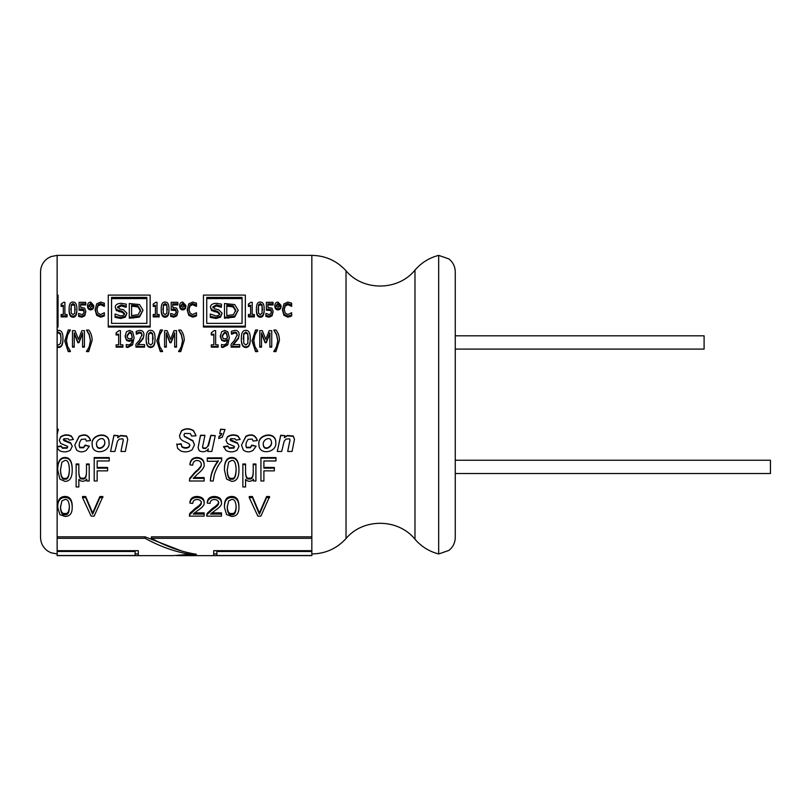 <?xml version="1.0" encoding="UTF-8"?>
<svg xmlns="http://www.w3.org/2000/svg" width="811" height="811" viewBox="0 0 811 811"><rect width="100%" height="100%" fill="white"/><g stroke="black" fill="none" stroke-linecap="round" stroke-linejoin="round"><path stroke-width="1.22" d="M57.135 295.103L58.037 295.103L58.037 327.036L57.135 327.036L57.135 255.374L50.789 256.631L47.596 258.385C43.044 261.771 40.692 266.292 40.55 271.959L40.55 537.379C40.692 543.046 43.044 547.577 47.596 550.953L50.789 552.707L57.135 553.964M57.135 447.023L61.068 446.425L62.477 448.26L67.161 448.148L67.465 446.303L60.734 443.475L59.254 440.414L60.683 437.159C64.069 434.818 67.627 434.554 71.358 436.369L73.395 439.43L69.351 440.12L68.306 438.812L63.978 438.68L63.38 439.714L63.988 440.708L70.739 443.343L72.26 446.334L70.324 450.186C66.806 452.295 63.167 452.426 59.426 450.581L57.135 447.915L57.135 446.557L61.068 445.959L62.477 447.784L67.161 447.672L67.769 446.841M190.2 553.143L190.2 554.298L173.108 555.626L57.135 555.626L57.135 536.841L145.118 536.841L181.776 551.034M57.135 333.351L57.135 330.574L58.514 330.361C61.524 330.32 63.015 333.027 62.954 338.471C62.994 344.107 61.514 346.895 58.514 346.834L57.135 346.611L57.135 333.351L58.514 332.865L60.541 334.456L60.541 333.676L61.058 338.471L60.561 343.337L58.514 345.03L57.135 344.513M62.954 338.471L62.954 339.201C62.994 344.776 61.514 347.534 58.514 347.473L57.135 347.25L57.135 346.611M57.135 446.557L57.135 429.212L58.291 429.212L57.135 429.485M61.058 339.201L60.541 334.456M57.135 332.561L58.514 332.074L60.541 333.676M151.383 538.311L151.383 536.841L311.84 536.841L311.84 550.689L213.709 550.689L213.709 555.606L311.84 555.626L179.373 555.626L196.465 554.298C181.441 551.906 166.407 546.584 151.383 538.311L311.84 538.311M190.2 553.437L191.163 553.345M59.254 440.414L60.683 436.794C64.069 434.483 67.627 434.23 71.358 436.024L73.395 439.43M63.39 439.521L70.739 442.918L72.26 446.334M224.424 507.321L224.424 506.196C224.414 499.789 226.837 496.545 231.693 496.464C236.447 496.413 238.86 499.667 238.951 506.196L238.951 507.321C238.961 513.475 236.548 516.495 231.693 516.404L226.614 514.64L224.424 507.321C224.414 500.843 226.837 497.569 231.693 497.478C236.447 497.437 238.86 500.722 238.951 507.321M211.742 512.876L221.484 512.876L221.484 516.12L206.744 516.12L207.069 513.444L212.452 508.446C216.932 505.486 218.99 503.266 218.635 501.776M207.069 513.444L207.069 514.65L212.452 509.592C216.932 506.601 218.99 504.361 218.635 502.861C218.483 500.803 217.084 499.677 214.439 499.495C211.671 499.586 210.211 500.884 210.069 503.388L207.261 503.134L207.261 502.06C207.748 498.4 210.161 496.535 214.489 496.464C218.95 496.758 221.261 498.542 221.444 501.837L221.444 502.921C222.001 504.777 219.811 507.362 214.874 510.677L210.546 514.083L221.484 514.083M194.427 512.876L204.169 512.876L204.169 516.12L189.429 516.12L189.754 513.444L195.137 508.446C199.618 505.486 201.675 503.266 201.321 501.776M189.754 513.444L189.754 514.65L195.137 509.592C199.618 506.601 201.675 504.361 201.321 502.861C201.169 500.803 199.77 499.677 197.124 499.495C194.356 499.586 192.896 500.884 192.754 503.388L189.946 503.134L189.946 502.06C190.433 498.4 192.846 496.535 197.185 496.464C201.635 496.758 203.946 498.542 204.129 501.837L204.129 502.921C204.686 504.777 202.497 507.362 197.56 510.677L193.231 514.083L204.169 514.083M263.899 470.856L263.899 480.994L260.939 480.994L260.939 457.586L275.963 457.586L275.963 460.962L263.899 460.962L263.899 467.45L274.341 467.45L274.341 470.856L263.899 470.856L263.899 480.153M245.571 479.382L245.571 486.965L242.864 486.965L242.864 464.632L245.571 464.632L245.571 471.688C245.571 477.284 246.818 479.686 249.291 478.916C251.947 479.636 253.255 477.243 253.225 471.718L253.225 463.973L255.911 463.973L255.911 480.994L253.468 480.994L253.468 479.098L251.907 480.741L249.423 481.359L247.193 480.852L245.571 479.382L245.571 486.063M242.864 464.632L242.864 463.973L245.571 463.973L245.571 464.632M245.571 470.948C245.571 476.483 246.818 478.865 249.291 478.095C251.947 478.814 253.255 476.442 253.225 470.978M57.693 507.321L57.693 506.196C57.682 499.789 60.115 496.545 64.961 496.464C69.716 496.413 72.138 499.667 72.22 506.196L72.22 507.321C72.23 513.475 69.817 516.495 64.961 516.404L59.882 514.64L57.693 507.321C57.682 500.843 60.115 497.569 64.961 497.478C69.716 497.437 72.138 500.722 72.22 507.321M97.168 470.856L97.168 480.994L94.208 480.994L94.208 457.586L109.232 457.586L109.232 460.962L97.168 460.962L97.168 467.45L107.61 467.45L107.61 470.856L97.168 470.856L97.168 480.153M107.61 469.397L107.61 470.127M78.839 479.382L78.839 486.965L76.133 486.965L76.133 464.632L78.839 464.632L78.839 471.688C78.839 477.284 80.086 479.686 82.56 478.916C85.216 479.636 86.524 477.243 86.493 471.718L86.493 463.973L89.19 463.973L89.19 480.994L86.747 480.994L86.747 479.098L85.175 480.741L82.692 481.359L80.461 480.852L78.839 479.382L78.839 486.063M86.747 480.153L86.747 479.098M76.133 464.632L76.133 463.973L78.839 463.973L78.839 470.948C78.839 476.483 80.086 478.865 82.56 478.095C85.216 478.814 86.524 476.442 86.493 470.978M281.062 305.433L281.062 306.528C280.9 308.606 279.866 309.731 277.96 309.924C276.044 309.741 275 308.606 274.838 306.528L274.838 305.433C274.99 303.365 276.034 302.26 277.96 302.097L281.062 305.433C280.9 307.531 279.866 308.677 277.96 308.869C276.044 308.687 275 307.541 274.838 305.433M273.145 311.465L272.07 315.824L269.08 317.192L265.886 316.402L265.886 313.411L269.11 314.577L270.854 313.725L271.482 311.454L270.783 309.467L266.383 309.163L266.383 302.31L273.074 302.31L273.074 303.841L267.944 303.841L267.944 307.389L271.888 308.15L273.145 311.465L272.07 314.83L269.08 316.229L265.886 315.418M271.482 312.478L270.783 310.512L266.383 310.218L266.383 309.163M273.074 303.841L273.074 304.956L267.944 304.956L267.944 307.389M250.264 338.471L250.264 339.201C250.295 344.776 248.815 347.534 245.814 347.473C242.783 347.473 241.303 344.726 241.354 339.211L241.354 338.481C241.323 332.926 242.803 330.219 245.814 330.361C248.835 330.32 250.315 333.027 250.264 338.471C250.295 344.107 248.815 346.895 245.814 346.834C242.783 346.844 241.303 344.057 241.354 338.481M239.732 346.49L239.732 347.128L231.135 347.128L231.135 344.199L234.501 340.336L237.248 334.71L236.569 332.763L234.866 332.135L231.429 333.473L231.429 331.273L235.008 330.351C237.684 330.452 239.073 331.871 239.154 334.598L238.434 337.741L232.889 344.614L239.732 344.614L239.732 346.49L231.135 346.49M237.248 335.48L236.569 333.554L234.866 332.926L231.53 334.254L231.429 333.473M239.154 334.598L238.434 338.471L232.889 345.273M196.465 314.962L196.465 315.945L192.683 317.152L188.76 315.307L187.229 310.015L188.76 303.872L192.714 302.087L196.465 303.172L196.465 305.291L192.694 303.557L189.997 304.916L188.912 308.971L190.048 313.147L192.694 314.546L196.465 312.722L196.465 314.962L192.683 316.178L188.76 314.313L187.229 308.971M196.465 305.291L196.465 306.376L192.694 304.672L189.997 306.011L188.912 310.015M168.982 308.961L168.982 310.005C169.002 314.84 167.715 317.233 165.099 317.192C162.453 317.182 161.156 314.79 161.207 310.015L161.207 308.971C161.176 304.216 162.474 301.915 165.099 302.047C167.735 301.996 169.023 304.297 168.982 308.961C169.002 313.837 167.715 316.26 165.099 316.229C162.453 316.209 161.156 313.796 161.207 308.971M159.159 315.925L159.159 316.898L153.228 316.898L153.228 314.475L155.428 314.475L155.428 306.386L153.228 306.386L153.228 304.084L155.732 302.27L156.999 302.27L156.999 314.475L159.159 314.475L159.159 315.925L153.228 315.925M156.999 303.395L156.999 314.475M184.259 340.306L180.772 351.599L178.623 351.599L181.35 346.611L182.607 340.306L181.35 334.142L178.623 330.087L180.772 329.986C183.012 332.632 184.178 336.068 184.259 340.306L180.772 351.011L178.623 351.011M182.607 341.015L181.35 334.923L178.623 330.087M176.534 346.49L176.534 347.128L174.689 347.128L174.689 332.814L171.06 342.049L169.925 342.049L166.326 332.814L166.326 346.49L164.592 346.49L164.592 330.675L167.117 330.675L170.604 339.373L173.97 330.675L176.534 330.675L176.534 346.49L174.689 346.49M174.689 333.605L171.06 342.729L169.925 342.729L166.326 333.605M166.326 346.49L166.326 347.128L164.592 347.128L164.592 346.49M162.494 351.011L162.494 351.599L160.345 351.599L156.858 341.015L160.345 329.986L162.494 329.986L159.767 334.142L158.51 340.306L159.767 346.611L162.494 351.011L160.345 351.011L156.858 340.306M162.494 330.087L159.767 334.923L158.51 341.015M132.203 340.296L129.294 341.39L126.597 340.458L125.087 336.474L126.394 331.811L129.507 330.361L132.609 331.75L134.119 337.518L132.578 344.219L127.864 346.804L126.283 346.581L126.283 344.493L128.118 344.928C130.612 344.847 131.97 343.063 132.203 339.576L129.294 340.681L126.597 339.738L125.087 335.713M134.119 337.518L132.578 344.888L127.864 347.443L126.283 347.22L126.283 346.581M122.907 346.49L122.907 347.128L116.125 347.128L116.125 344.837L118.649 344.837L118.649 334.973L116.125 334.973L116.125 332.774L118.984 330.624L120.444 330.624L120.444 344.837L122.907 344.837L122.907 346.49L116.125 346.49M120.444 331.435L120.444 344.837M93.762 305.433L93.762 306.528C93.6 308.606 92.566 309.731 90.65 309.924C88.734 309.741 87.7 308.606 87.537 306.528L87.537 305.433C87.689 303.365 88.723 302.26 90.65 302.097L93.762 305.433C93.6 307.531 92.566 308.677 90.65 308.869C88.734 308.687 87.7 307.541 87.537 305.433M85.844 311.465L84.77 315.824L81.779 317.192L78.586 316.402L78.586 313.411L81.799 314.577L83.553 313.725L84.172 311.454L83.482 309.467L79.083 309.163L79.083 302.31L85.773 302.31L85.773 303.841L80.644 303.841L80.644 307.389L84.587 308.15L85.844 311.465L84.77 314.83L81.779 316.229L78.586 315.418M84.172 312.478L83.482 310.512L79.083 310.218L79.083 309.163M85.773 303.841L85.773 304.956L80.644 304.956L80.644 307.389M245.348 326.174L245.348 327.036L203.46 327.036L203.46 295.103L245.348 295.103L245.348 326.174L203.46 326.174M150.147 326.174L150.147 327.036L108.258 327.036L108.258 295.103L150.147 295.103L150.147 326.174L108.258 326.174M258.922 444.489L258.922 444.448C257.036 434.138 275.922 430.793 275.77 442.056L275.77 442.471C275.922 431.087 257.036 434.473 258.922 444.894L258.922 444.935C259.114 455.843 277.25 452.518 275.77 442.471M92.19 444.489L92.19 444.448C90.305 434.138 109.191 430.793 109.039 442.056L109.039 442.471C109.191 431.087 90.305 434.473 92.19 444.894L92.19 444.935C92.383 455.843 110.519 452.518 109.039 442.471M179.505 435.619L181.552 430.671C185.547 428.147 189.551 428.147 193.576 430.651L195.958 435.487L193.576 430.945C189.551 428.401 185.547 428.411 181.552 430.965L179.505 435.619L180.194 438.406L182.08 440.343L189.064 443.789L189.896 445.432L188.882 447.327C186.439 448.554 184.107 448.432 181.887 446.952L181.167 444.205L176.788 444.428L181.167 443.769L181.887 446.486C184.107 447.946 186.439 448.067 188.882 446.861L189.886 445.209M183.915 434.919L184.655 436.308L192.886 440.647L194.458 444.894L192.886 441.052L184.655 436.663L183.904 435.081L184.715 433.409L190.382 433.591L191.538 436.024L195.958 435.831M284.408 437.332L287.317 435.466L293.318 436.024L294.474 439.339L293.318 436.369L287.317 435.801L284.408 437.697L284.833 435.619L280.687 435.619L277.291 451.453L281.681 451.453L284.164 441.225L286.009 439.126L289.537 438.802L290.034 440.079L287.682 451.453L292.061 451.453L294.474 439.339M287.682 451.453L290.024 439.876M277.291 451.453L280.687 435.274L284.833 435.619M117.686 437.332L120.586 435.466L126.597 436.024L127.743 439.339L126.597 436.369L120.586 435.801L117.686 437.697L118.102 435.619L113.956 435.619L110.56 451.453L114.949 451.453L117.443 441.225L119.278 439.126L122.806 438.802L123.302 440.079L120.951 451.453L125.33 451.453L127.743 439.339M120.951 451.453L123.292 439.876M110.56 451.453L113.956 435.274L118.102 435.619M198.077 447.794L200.489 435.274L204.879 435.274L200.489 435.619L198.077 447.794L199.232 450.723C202.456 452.457 205.457 452.001 208.224 449.335L207.768 451.453L211.853 451.453L215.25 435.619L210.86 435.619L208.62 445.452L205.507 448.584L203.034 448.311L202.517 447.155L204.879 435.619M202.527 446.912L203.034 447.834L205.507 448.108L207.738 446.476L210.86 435.274L215.25 435.619M207.768 451.453L208.224 448.848M230.121 439.521L237.471 442.918L238.992 446.334L237.055 450.186C233.527 452.295 229.898 452.426 226.157 450.581L223.552 446.608L227.8 445.959L229.199 447.784L233.892 447.672L234.491 446.841M233.892 447.672L234.197 446.303L227.465 443.475L225.985 440.414L227.415 436.794C230.8 434.483 234.359 434.23 238.089 436.024L240.127 439.43L236.082 440.12L235.038 438.812L230.709 438.68L230.101 439.714L230.719 440.708L237.471 443.343M237.471 442.918L238.992 446.334M241.485 445.107L245.895 436.227C251.481 433.53 255.272 434.858 257.259 440.201L257.259 440.596C255.272 435.193 251.481 433.855 245.895 436.571L241.485 445.107L243.3 450.044C246.402 452.325 249.636 452.437 253.002 450.399L256.114 446.212L251.856 445.543L250.325 447.773L246.534 447.753L245.834 445.584L246.422 442.147L248.115 439.369L252.262 439.065L253.093 441.032L257.259 440.596M245.834 445.34L246.534 447.277L250.325 447.297L251.856 445.097L256.114 446.212M74.754 445.107L79.164 436.227C84.76 433.53 88.541 434.858 90.528 440.201L90.528 440.596C88.541 435.193 84.76 433.855 79.164 436.571L74.754 445.107L76.569 450.044C79.671 452.325 82.904 452.437 86.27 450.399L89.382 446.212L85.125 445.543L83.594 447.773L79.802 447.753L79.103 445.584L79.691 442.147L81.384 439.369L85.53 439.065L86.361 441.032L90.528 440.596M79.113 445.34L79.802 447.277L83.594 447.297L85.125 445.097L89.382 446.212M219.122 436.156L218.696 438.508L219.122 436.156L220.815 435.294L221.717 433.388M219.71 433.713L220.602 429.212L225.022 429.485L220.602 429.485L219.71 433.713L221.717 433.713L220.815 435.639L219.122 436.511M70.385 351.011L70.385 351.599L68.236 351.599L64.748 341.015L68.236 329.986L70.385 329.986L67.658 334.142L66.401 340.306L67.658 346.611L70.385 351.011L68.236 351.011L64.748 340.306M70.385 330.087L67.658 334.923L66.401 341.015M84.425 346.49L84.425 347.128L82.58 347.128L82.58 332.814L78.951 342.049L77.826 342.049L74.227 332.814L74.227 346.49L72.483 346.49L72.483 330.675L75.017 330.675L78.495 339.373L81.86 330.675L84.425 330.675L84.425 346.49L82.58 346.49M82.58 333.605L78.951 342.729L77.826 342.729L74.227 333.605M74.227 346.49L74.227 347.128L72.483 347.128L72.483 346.49M92.15 340.306L88.663 351.599L86.513 351.599L89.24 346.611L90.497 340.306L89.24 334.142L86.513 330.087L88.663 329.986C90.903 332.632 92.069 336.068 92.15 340.306L88.663 351.011L86.513 351.011M90.497 341.015L89.24 334.923L86.513 330.087M64.89 303.395L64.89 314.475L67.049 314.475L67.049 316.898L61.119 316.898L61.119 315.682M67.049 315.925L61.119 315.925L61.119 314.475L63.329 314.475L63.329 306.386L61.119 306.386L61.119 304.084L63.623 302.27L64.89 302.27L64.89 314.475M76.873 308.961L76.873 310.005C76.903 314.84 75.605 317.233 72.99 317.192C70.354 317.182 69.057 314.79 69.097 310.015L69.097 308.971C69.067 304.216 70.364 301.915 72.99 302.047C75.626 301.996 76.923 304.297 76.873 308.961C76.903 313.837 75.605 316.26 72.99 316.229C70.354 316.209 69.057 313.796 69.097 308.971M104.355 314.962L104.355 315.945L100.574 317.152L96.651 315.307L95.13 310.015L96.651 303.872L100.605 302.087L104.355 303.172L104.355 305.291L100.594 303.557L97.898 304.916L96.803 308.971L97.938 313.147L100.594 314.546L104.355 312.722L104.355 314.962L100.574 316.178L96.651 314.313L95.13 308.971M104.355 305.291L104.355 306.376L100.594 304.672L97.898 306.011L96.803 310.015M144.54 346.49L144.54 347.128L135.944 347.128L135.944 344.199L139.299 340.336L142.047 334.71L141.378 332.763L139.664 332.135L136.238 333.473L136.238 331.273L139.806 330.351C142.493 330.452 143.871 331.871 143.952 334.598L143.233 337.741L137.688 344.614L144.54 344.614L144.54 346.49L135.944 346.49M142.047 335.48L141.378 333.554L139.664 332.926L136.339 334.254L136.238 333.473M143.952 334.598L143.233 338.471L137.688 345.273M155.063 338.471L155.063 339.201C155.094 344.776 153.614 347.534 150.623 347.473C147.592 347.473 146.102 344.726 146.162 339.211L146.162 338.481C146.122 332.926 147.612 330.219 150.623 330.361C153.634 330.32 155.114 333.027 155.063 338.471C155.094 344.107 153.614 346.895 150.623 346.834C147.592 346.844 146.102 344.057 146.162 338.481M177.944 311.465L176.869 315.824L173.878 317.192L170.695 316.402L170.695 313.411L173.909 314.577L175.663 313.725L176.281 311.454L175.592 309.467L171.182 309.163L171.182 302.31L177.873 302.31L177.873 303.841L172.753 303.841L172.753 307.389L176.686 308.15L177.944 311.465L176.869 314.83L173.878 316.229L170.695 315.418M176.281 312.478L175.592 310.512L171.182 310.218L171.182 309.163M177.873 303.841L177.873 304.956L172.753 304.956L172.753 307.389M185.861 305.433L185.861 306.528C185.709 308.606 184.665 309.731 182.759 309.924C180.843 309.741 179.809 308.606 179.636 306.528L179.636 305.433C179.799 303.365 180.833 302.26 182.759 302.097L185.861 305.433C185.709 307.531 184.665 308.677 182.759 308.869C180.843 308.687 179.809 307.541 179.636 305.433M218.108 346.49L218.108 347.128L211.316 347.128L211.316 344.837L213.851 344.837L213.851 334.973L211.316 334.973L211.316 332.774L214.185 330.624L215.635 330.624L215.635 344.837L218.108 344.837L218.108 346.49L211.316 346.49M215.635 331.435L215.635 344.837M227.394 340.296L224.485 341.39L221.788 340.458L220.278 336.474L221.596 331.811L224.698 330.361L227.81 331.75L229.32 337.518L227.779 344.219L223.066 346.804L221.484 346.581L221.484 344.493L223.319 344.928C225.803 344.847 227.161 343.063 227.394 339.576L224.485 340.681L221.788 339.738L220.278 335.713M229.32 337.518L227.779 344.888L223.066 347.443L221.484 347.22L221.484 346.581M257.685 351.011L257.685 351.599L255.546 351.599L252.059 341.015L255.546 329.986L257.685 329.986L254.958 334.142L253.711 340.306L254.958 346.611L257.685 351.011L255.546 351.011L252.059 340.306M257.685 330.087L254.958 334.923L253.711 341.015M271.736 346.49L271.736 347.128L269.881 347.128L269.881 332.814L266.251 342.049L265.126 342.049L261.527 332.814L261.527 346.49L259.794 346.49L259.794 330.675L262.318 330.675L265.805 339.373L269.161 330.675L271.736 330.675L271.736 346.49L269.881 346.49M269.881 333.605L266.251 342.729L265.126 342.729L261.527 333.605M261.527 346.49L261.527 347.128L259.794 347.128L259.794 346.49M279.45 340.306L275.963 351.599L273.824 351.599L276.541 346.611L277.798 340.306L276.541 334.142L273.824 330.087L275.963 329.986C278.214 332.632 279.369 336.068 279.45 340.306L275.963 351.011L273.824 351.011M277.798 341.015L276.541 334.923L273.824 330.087M254.36 315.925L254.36 316.898L248.43 316.898L248.43 314.475L250.629 314.475L250.629 306.386L248.43 306.386L248.43 304.084L250.923 302.27L252.201 302.27L252.201 314.475L254.36 314.475L254.36 315.925L248.43 315.925M252.201 303.395L252.201 314.475M264.183 308.961L264.183 310.005C264.204 314.84 262.906 317.233 260.301 317.192C257.655 317.182 256.357 314.79 256.408 310.015L256.408 308.971C256.377 304.216 257.675 301.915 260.301 302.047C262.926 301.996 264.224 304.297 264.183 308.961C264.204 313.837 262.906 316.26 260.301 316.229C257.655 316.209 256.357 313.796 256.408 308.971M291.666 314.962L291.666 315.945L287.875 317.152L283.951 315.307L282.431 310.015L283.951 303.872L287.905 302.087L291.666 303.172L291.666 305.291L287.895 303.557L285.198 304.916L284.114 308.971L285.239 313.147L287.895 314.546L291.666 312.722L291.666 314.962L287.875 316.178L283.951 314.313L282.431 308.971M291.666 305.291L291.666 306.376L287.895 304.672L285.198 306.011L284.114 310.015M57.693 469.964L57.693 469.245C57.682 461.459 60.115 457.536 64.961 457.495C69.716 457.384 72.138 461.307 72.22 469.245L72.22 469.964C72.23 477.608 69.817 481.41 64.961 481.359L59.882 479.098L57.693 469.964C57.682 462.088 60.115 458.124 64.961 458.083C69.716 457.972 72.138 461.935 72.22 469.964M82.509 497.559L82.509 496.535L85.692 496.535L92.657 513.008L99.875 496.535L102.896 496.535L94.167 516.12L91.116 516.12L82.509 497.559L85.692 497.559L92.657 514.215L99.875 497.559L102.896 497.559M193.809 477.588L204.169 477.588L204.169 480.994L189.429 480.994L189.754 478.297L195.137 472.022C199.618 468.363 201.675 465.646 201.321 463.862M189.754 478.297L189.754 479.119L195.137 472.772C199.618 469.072 201.675 466.315 201.321 464.521C201.169 462.037 199.77 460.689 197.124 460.476C194.356 460.587 192.896 462.148 192.754 465.159L189.946 464.855L189.946 464.196C190.433 459.796 192.846 457.566 197.185 457.495C201.635 457.83 203.946 459.979 204.129 463.933L204.129 464.591C204.686 466.822 202.497 469.995 197.56 474.111L193.231 478.389L204.169 478.389M207.281 458.479L207.281 457.891L221.707 457.891L221.707 460.729C218.554 464.399 216.071 469.123 214.246 474.901L213.192 480.994L210.394 480.994C210.819 474.242 213.415 467.673 218.2 461.266L207.281 461.266L207.281 458.479L221.707 458.479M210.394 480.994L210.394 480.153C210.819 473.482 213.415 466.974 218.2 460.638M224.424 469.964L224.424 469.245C224.414 461.459 226.837 457.536 231.693 457.495C236.447 457.384 238.86 461.307 238.951 469.245L238.951 469.964C238.961 477.608 236.548 481.41 231.693 481.359L226.614 479.098L224.424 469.964C224.414 462.088 226.837 458.124 231.693 458.083C236.447 457.972 238.86 461.935 238.951 469.964M249.23 497.559L249.23 496.535L252.424 496.535L259.388 513.008L266.606 496.535L269.617 496.535L260.899 516.12L257.847 516.12L249.23 497.559L252.424 497.559L259.388 514.215L266.606 497.559L269.617 497.559M58.037 326.174L57.135 326.174M57.135 550.689L138.306 550.689L138.306 555.606L57.135 555.606M190.2 554.298C175.176 551.906 160.142 546.584 145.118 538.311L57.135 538.311M135.123 553.943L138.306 553.943M57.135 551.47L135.123 551.47L135.123 555.515L57.135 555.515M135.123 550.689L135.123 551.47M145.118 536.841L145.118 538.311M67.789 447.074L67.465 446.303M57.135 434.544L58.291 429.485M206.744 514.894L206.744 516.12L207.069 514.65M207.261 503.134C207.748 499.444 210.161 497.559 214.489 497.478C218.95 497.782 221.261 499.586 221.444 502.921M189.429 514.894L189.429 516.12L189.754 514.65M189.946 503.134C190.433 499.444 192.846 497.559 197.185 497.478C201.635 497.782 203.946 499.586 204.129 502.921M260.939 458.174L275.963 458.174M263.899 460.962L263.899 468.15L274.341 468.15M253.225 464.632L255.911 464.632M94.208 458.174L109.232 458.174M97.168 460.962L97.168 468.15L107.61 468.15M86.493 464.632L89.19 464.632M270.783 310.512L270.783 309.467M236.569 333.554L236.569 332.763M232.889 333.412L232.889 332.622M231.53 334.254L231.53 333.473M236.569 341.157L236.569 340.448M194.843 316.736L194.843 315.763M196.343 306.376L196.343 305.291M189.997 306.011L189.997 304.916M155.428 314.475L155.428 305.301L153.228 305.301M180.772 351.599L180.772 351.011M171.06 342.729L171.06 342.049M169.925 342.729L169.925 342.049M160.345 351.599L160.345 351.011M159.767 334.923L159.767 334.142M126.597 340.458L126.597 339.738M118.649 344.837L118.649 334.193L116.125 334.193M83.482 310.512L83.482 309.467M176.788 443.992L177.599 448.28L180.579 450.886C184.675 452.497 188.517 452.132 192.116 449.801L194.458 444.894M227.8 445.959L229.199 448.26L233.892 448.148M223.552 447.074L227.8 446.425M234.521 447.074L234.197 446.303M227.415 436.794L227.415 437.159C230.8 434.818 234.359 434.554 238.089 436.369L240.127 439.43M225.985 440.414L227.415 437.159M218.696 438.508L222.275 437.22L225.022 429.485M68.236 351.599L68.236 351.011M67.658 334.923L67.658 334.142M78.951 342.729L78.951 342.049M77.826 342.729L77.826 342.049M88.663 351.599L88.663 351.011M63.329 314.475L63.329 305.301L61.119 305.301M102.733 316.736L102.733 315.763M104.234 306.376L104.234 305.291M97.898 306.011L97.898 304.916M141.378 333.554L141.378 332.763M137.688 333.412L137.688 332.622M136.339 334.254L136.339 333.473M141.378 341.157L141.378 340.448M175.592 310.512L175.592 309.467M213.851 344.837L213.851 334.193L211.316 334.193M221.788 340.458L221.788 339.738M255.546 351.599L255.546 351.011M254.958 334.923L254.958 334.142M266.251 342.729L266.251 342.049M265.126 342.729L265.126 342.049M275.963 351.599L275.963 351.011M250.629 314.475L250.629 305.301L248.43 305.301M290.044 316.736L290.044 315.763M291.534 306.376L291.534 305.291M285.198 306.011L285.198 304.916M85.692 496.535L85.692 497.559M92.657 513.008L92.657 514.215M99.875 496.535L99.875 497.559M189.429 480.619L189.754 479.119M189.946 464.855C190.433 460.415 192.846 458.154 197.185 458.083C201.635 458.418 203.946 460.587 204.129 464.591M252.424 496.535L252.424 497.559M259.388 513.008L259.388 514.215M266.606 496.535L266.606 497.559M176.24 555.586L179.373 555.626M227.222 507.321L228.641 500.894L231.652 499.495C234.43 499.008 235.93 501.614 236.143 507.321C235.9 512.785 234.42 515.238 231.693 514.681C228.945 515.249 227.455 512.795 227.222 507.321M60.49 507.321L61.91 500.894L64.921 499.495C67.708 499.008 69.199 501.614 69.411 507.321C69.178 512.785 67.688 515.238 64.961 514.681C62.214 515.249 60.724 512.795 60.49 507.321M279.775 305.433L277.96 307.481L276.125 305.433L277.96 303.415L279.775 305.433M247.862 343.337L245.814 345.03L243.746 343.296L243.746 333.706L245.814 332.074L247.852 333.676L247.862 343.337M166.884 313.168L165.099 314.648L163.285 313.127L163.295 304.875L165.099 303.496L166.884 304.855L166.884 313.168M132.244 337.052L132.203 338.045L129.719 338.917L127.945 338.369L126.992 335.622L129.507 332.044L131.27 332.926L132.244 337.052M92.474 305.433L90.65 307.481L88.815 305.433L90.65 303.415L92.474 305.433M242.063 297.414L242.063 323.356L206.734 323.356L206.734 297.414L242.063 297.414M146.862 297.414L146.862 323.356L111.543 323.356L111.543 297.414L146.862 297.414M271.421 441.873C272.901 447.145 263.798 451.849 263.322 444.874C262.034 439.876 270.702 435.304 271.421 441.863L271.421 441.873M104.69 441.873C106.17 447.145 97.067 451.849 96.59 444.874C95.303 439.876 103.97 435.304 104.69 441.863L104.69 441.873M74.774 313.168L72.99 314.648L71.175 313.127L71.186 304.875L72.99 303.496L74.774 304.855L74.774 313.168M152.671 343.337L150.623 345.03L148.545 343.296L148.545 333.706L150.623 332.074L152.65 333.676L152.671 343.337M184.584 305.433L182.759 307.481L180.924 305.433L182.759 303.415L184.584 305.433M227.435 337.052L227.394 338.045L224.911 338.917L223.147 338.369L222.184 335.622L224.698 332.044L226.462 332.926L227.435 337.052M262.075 313.168L260.301 314.648L258.476 313.127L258.496 304.875L260.301 303.496L262.075 304.855L262.075 313.168M60.49 469.964L61.91 462.158L64.921 460.476C67.708 459.857 69.199 463.02 69.411 469.964C69.178 476.746 67.688 479.808 64.961 479.149C62.214 479.818 60.724 476.756 60.49 469.964M227.222 469.964L228.641 462.158L231.652 460.476C234.43 459.857 235.93 463.02 236.143 469.964C235.9 476.746 234.42 479.808 231.693 479.149C228.945 479.818 227.455 476.756 227.222 469.964M346.023 538.555C363.166 517.894 398.221 518.32 414.979 539.234L414.979 270.104C398.221 291.017 363.166 291.433 346.023 270.783L346.023 538.555C336.839 548.581 325.444 553.72 311.84 553.964M213.709 553.943L216.892 553.943M311.84 550.689L311.84 555.606M227.222 506.196C227.455 511.609 228.945 514.032 231.693 513.464C234.42 514.022 235.9 511.599 236.143 506.196M60.49 506.196C60.724 511.609 62.214 514.032 64.961 513.464C67.688 514.022 69.178 511.599 69.411 506.196M279.775 306.528L277.96 304.53L276.125 306.528M248.359 339.201L247.852 334.456L245.814 332.865L243.746 334.487L243.746 333.706M243.746 334.487L243.259 339.211M167.319 310.005L166.884 305.95L165.099 304.601L163.295 305.98L162.869 310.015M132.244 337.792L131.27 333.716L129.507 332.845L126.992 336.383M92.474 306.528L90.65 304.53L88.815 306.528M242.063 323.356L242.063 298.59L206.734 298.59L206.734 323.356M146.862 323.356L146.862 298.59L111.543 298.59L111.543 323.356M263.332 444.651C264.051 451.22 272.689 446.699 271.411 441.691M96.6 444.651C97.32 451.22 105.957 446.699 104.68 441.691M75.21 310.005L74.774 305.95L72.99 304.601L71.186 305.98L70.76 310.015M153.157 339.201L152.65 334.456L150.623 332.865L148.545 334.487L148.545 333.706M148.545 334.487L148.068 339.211M184.584 306.528L182.759 304.53L180.924 306.528M227.435 337.792L226.462 333.716L224.698 332.845L222.184 336.383M262.511 310.005L262.075 305.95L260.301 304.601L258.496 305.98L258.07 310.015M60.49 469.245C60.724 475.966 62.214 478.997 64.961 478.328C67.688 478.987 69.178 475.956 69.411 469.245M227.222 469.245C227.455 475.966 228.945 478.997 231.693 478.328C234.42 478.987 235.9 475.956 236.143 469.245M414.979 270.104C421.345 262.723 429.242 257.807 438.68 255.374L438.68 553.964C429.242 551.531 421.335 546.624 414.979 539.234M311.84 555.515L216.892 555.515L216.892 551.47L311.84 551.47M216.892 550.689L216.892 551.47M238.211 310.238L234.663 317.081L224.485 318.216L224.485 303.527L234.683 304.561L238.211 310.238L234.663 316.108L224.485 317.253M222.123 313.208L220.541 317.182L216 318.47L210.282 317.365L210.282 314.029L215.827 315.864C218.402 315.783 219.7 314.992 219.71 313.502L217.561 311.363L211.539 309.528L210.404 307.075C210.657 304.723 212.614 303.466 216.263 303.294L221.444 304.135L221.444 306.244L216.425 304.804L212.827 306.893L215.097 309.001L218.666 309.721L222.123 313.208L220.541 316.209L216 317.506L210.282 316.391M219.71 314.506L217.561 312.397L211.539 310.572L210.404 307.075M221.444 306.244L221.281 307.328L216.425 305.899L212.827 307.967M126.921 313.208L125.35 317.182L120.798 318.47L115.081 317.365L115.081 314.029L120.636 315.864C123.201 315.783 124.499 314.992 124.509 313.502L122.37 311.363L116.338 309.528L115.213 307.075C115.456 304.723 117.413 303.466 121.072 303.294L126.252 304.135L126.252 306.244L121.224 304.804L117.625 306.893L119.896 309.001L123.465 309.721L126.921 313.208L125.35 316.209L120.798 317.506L115.081 316.391M124.509 314.506L122.37 312.397L116.338 310.572L115.213 307.075M126.252 306.244L126.08 307.328L121.224 305.899L117.625 307.967M143.02 310.238L139.462 317.081L129.284 318.216L129.284 303.527L139.492 304.561L143.02 310.238L139.462 316.108L129.284 317.253M438.68 553.964L448.949 550.405C453.045 547.03 455.153 542.691 455.265 537.379L455.265 271.959C455.153 266.657 453.045 262.308 448.949 258.932L438.68 255.374M234.663 317.081L234.663 316.108M214.418 311.769L214.418 310.745M211.539 310.572L211.539 309.528M221.281 307.328L221.281 306.244M119.217 311.769L119.217 310.745M116.338 310.572L116.338 309.528M126.08 307.328L126.08 306.244M139.462 317.081L139.462 316.108M235.798 310.218L233.375 314.668L226.796 315.611L226.796 305.037L233.162 305.828L235.798 310.218M140.607 310.218L138.174 314.668L131.595 315.611L131.595 305.037L137.961 305.828L140.607 310.218M455.265 473.512L770.45 473.512L770.45 460.242L455.265 460.242M455.265 349.095L704.1 349.095L704.1 335.825L455.265 335.825M235.798 311.252L233.162 306.923L226.796 306.132L226.796 315.611M233.162 306.923L233.162 305.828M140.607 311.252L137.961 306.923L131.595 306.132L131.595 315.611M137.961 306.923L137.961 305.828M57.135 536.841L57.135 447.915M57.135 429.212L57.135 347.25M57.135 330.574L57.135 327.036M57.135 255.374L311.84 255.374L311.84 536.841M58.514 347.473L58.514 346.834M231.693 496.464L231.693 497.478M212.452 508.446L212.452 509.592M214.489 496.464L214.489 497.478M195.137 508.446L195.137 509.592M197.185 496.464L197.185 497.478M249.291 478.095L249.291 478.916M64.961 496.464L64.961 497.478M82.56 478.095L82.56 478.916M277.96 309.924L277.96 308.869M272.07 315.824L272.07 314.83M269.08 317.192L269.08 316.229M268.786 309.893L268.786 308.839M245.814 347.473L245.814 346.834M234.866 332.926L234.866 332.135M238.434 338.471L238.434 337.741M192.683 317.152L192.683 316.178M188.76 315.307L188.76 314.313M194.964 305.291L194.964 304.186M192.694 304.672L192.694 303.557M165.099 317.192L165.099 316.229M181.35 334.923L181.35 334.142M132.578 344.888L132.578 344.219M127.864 347.443L127.864 346.804M129.294 341.39L129.294 340.681M90.65 309.924L90.65 308.869M84.77 315.824L84.77 314.83M81.779 317.192L81.779 316.229M81.475 309.893L81.475 308.839M89.24 334.923L89.24 334.142M72.99 317.192L72.99 316.229M100.574 317.152L100.574 316.178M96.651 315.307L96.651 314.313M102.865 305.291L102.865 304.186M100.594 304.672L100.594 303.557M139.664 332.926L139.664 332.135M143.233 338.471L143.233 337.741M150.623 347.473L150.623 346.834M176.869 315.824L176.869 314.83M173.878 317.192L173.878 316.229M173.584 309.893L173.584 308.839M182.759 309.924L182.759 308.869M227.779 344.888L227.779 344.219M223.066 347.443L223.066 346.804M224.485 341.39L224.485 340.681M276.541 334.923L276.541 334.142M260.301 317.192L260.301 316.229M287.875 317.152L287.875 316.178M283.951 315.307L283.951 314.313M290.166 305.291L290.166 304.186M287.895 304.672L287.895 303.557M64.961 457.495L64.961 458.083M91.481 510.16L91.481 511.335M93.843 510.16L93.843 511.335M195.137 472.022L195.137 472.772M197.185 457.495L197.185 458.083M231.693 457.495L231.693 458.083M258.202 510.16L258.202 511.335M260.574 510.16L260.574 511.335M231.693 513.464L231.693 514.681M64.961 513.464L64.961 514.681M277.96 304.53L277.96 303.415M247.852 334.456L247.852 333.676M163.295 305.98L163.295 304.875M166.884 305.95L166.884 304.855M129.507 332.845L129.507 332.044M131.27 333.716L131.27 332.926M90.65 304.53L90.65 303.415M71.186 305.98L71.186 304.875M74.774 305.95L74.774 304.855M152.65 334.456L152.65 333.676M182.759 304.53L182.759 303.415M224.698 332.845L224.698 332.044M226.462 333.716L226.462 332.926M258.496 305.98L258.496 304.875M262.075 305.95L262.075 304.855M64.961 478.328L64.961 479.149M231.693 478.328L231.693 479.149M228.489 318.216L228.489 317.253M216 318.47L216 317.506M220.541 317.182L220.541 316.209M217.561 312.397L217.561 311.363M216.425 305.899L216.425 304.804M120.798 318.47L120.798 317.506M125.35 317.182L125.35 316.209M122.37 312.397L122.37 311.363M121.224 305.899L121.224 304.804M133.288 318.216L133.288 317.253M228.56 306.132L228.56 305.037M133.359 306.132L133.359 305.037M346.023 270.773C336.829 260.757 325.434 255.617 311.84 255.374"/></g></svg>
